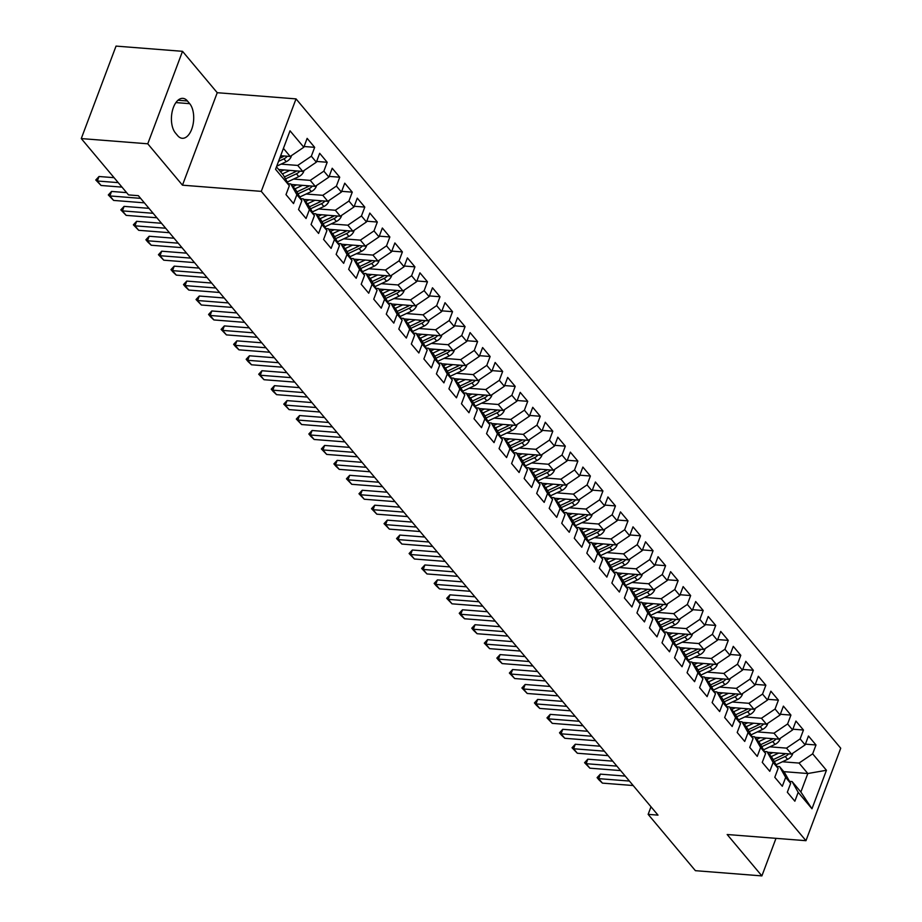 <?xml version="1.0" encoding="UTF-8"?>
<svg xmlns="http://www.w3.org/2000/svg" width="922" height="922" viewBox="0 0 922 922"><rect width="100%" height="100%" fill="white"/><g stroke="black" fill="none" stroke-linecap="round" stroke-linejoin="round"><path stroke-width="1.38" d="M182.521 51.321L147.762 143.797L182.475 185.184L217.235 92.707L182.521 51.321L116.034 46.1L81.274 138.577L128.527 194.911L138.369 195.683L657.997 815.129L648.143 814.357L695.395 870.679L761.883 875.9L776.001 838.34M217.235 92.707L296.031 98.885L840.726 748.215L805.966 840.691L261.272 191.361L296.031 98.885M783.769 771.645L807.822 773.523L826.446 770.273L812.662 753.839L815.993 744.976L808.467 736.01L805.137 744.884L800.123 738.902L803.454 730.028L795.94 721.062L792.609 729.936L787.595 723.966L790.926 715.092L783.4 706.125L780.07 714.999L775.056 709.018L778.387 700.144L770.873 691.189L767.542 700.052L762.529 694.082L765.859 685.207L758.345 676.241L755.003 685.115L749.989 679.134L753.332 670.271L745.806 661.304L742.475 670.179L737.462 664.197L740.792 655.323L733.278 646.357L729.936 655.231L724.923 649.261L728.265 640.387L720.739 631.42L717.408 640.294L712.395 634.313L715.726 625.439L708.211 616.484L704.869 625.347L699.856 619.377L703.198 610.502L695.672 601.536L692.341 610.41L687.328 604.44L690.659 595.566L683.144 586.599L679.802 595.474L674.789 589.492L678.131 580.618L670.605 571.652L667.274 580.526L662.261 574.556L665.592 565.682L658.078 556.715L654.735 565.589L649.722 559.608L653.064 550.734L645.538 541.779L642.208 550.653L637.194 544.672L640.525 535.797L633.011 526.831L629.668 535.705L624.655 529.735L627.997 520.861L620.471 511.894L617.141 520.769L612.127 514.787L615.458 505.913L607.944 496.946L604.602 505.821L599.588 499.851L602.93 490.977L595.405 482.01L592.074 490.884L587.06 484.903L590.391 476.029L582.877 467.074L579.535 475.948L574.533 469.966L577.864 461.092L570.338 452.126L567.007 461L561.994 455.03L565.324 446.156L557.81 437.189L554.479 446.064L549.466 440.082L552.797 431.208L545.271 422.241L541.94 431.116L536.927 425.146L540.257 416.271L532.743 407.305L529.412 416.179L524.399 410.198L527.73 401.335L520.215 392.369L516.873 401.243L511.86 395.261L515.202 386.387L507.676 377.421L504.346 386.295L499.332 380.325L502.663 371.451L495.149 362.484L491.806 371.359L486.793 365.377L490.135 356.503L482.609 347.548L479.279 356.411L474.265 350.441L477.596 341.566L470.082 332.6L466.739 341.474L461.726 335.493L465.068 326.63L457.543 317.664L454.212 326.538L449.198 320.556L452.529 311.682L445.015 302.716L441.673 311.59L436.659 305.62L440.001 296.746L432.476 287.779L429.145 296.654L424.132 290.672L427.462 281.798L419.948 272.843L416.606 281.706L411.592 275.736L414.935 266.861L407.409 257.895L404.078 266.769L399.065 260.799L402.395 251.925L394.881 242.959L391.539 251.833L386.525 245.851L389.868 236.977L382.342 228.011L379.011 236.885L373.998 230.915L377.329 222.041L369.814 213.074L366.472 221.948L361.459 215.967L364.801 207.093L357.275 198.138L353.944 207.012L348.931 201.031L352.262 192.156L344.747 183.19L341.405 192.064L336.403 186.094L339.734 177.22L332.208 168.253L328.877 177.128L323.864 171.146L327.195 162.272L319.68 153.306L316.35 162.18L311.336 156.21L314.667 147.336L307.141 138.369L303.811 147.243L290.2 156.463L283.423 148.384M826.446 770.273L811.971 808.767L798.187 792.332L792.102 781.568L789.532 781.36M303.811 147.243L290.027 130.809L275.551 169.302L289.347 185.737L286.004 194.611L293.53 203.578L296.861 194.703L301.874 200.673L298.544 209.548L306.058 218.514L309.4 209.64L314.414 215.621L311.071 224.495L318.597 233.45L321.928 224.576L326.941 230.558L323.61 239.432L331.125 248.398L334.467 239.524L339.48 245.494L336.138 254.368L343.664 263.335L346.995 254.46L352.008 260.442L348.677 269.316L356.192 278.283L359.534 269.408L364.547 275.378L361.205 284.253L368.731 293.219L372.062 284.345L377.075 290.326L373.744 299.189L381.259 308.155L384.601 299.281L389.603 305.263L386.272 314.137L393.798 323.103L397.128 314.229L402.142 320.199L398.811 329.073L406.325 338.04L409.656 329.166L414.67 335.147L411.339 344.021L418.865 352.976L422.195 344.113L427.209 350.083L423.878 358.958L431.392 367.924L434.723 359.05L439.736 365.031L436.406 373.894L443.92 382.861L447.262 373.986L452.276 379.968L448.933 388.842L456.459 397.808L459.79 388.934L464.803 394.904L461.473 403.778L468.987 412.745L472.329 403.871L477.342 409.852L474 418.726L481.526 427.681L484.857 418.819L489.87 424.788L486.539 433.663L494.054 442.629L497.396 433.755L502.409 439.725L499.067 448.599L506.593 457.566L509.924 448.691L514.937 454.673L511.606 463.547L519.121 472.513L522.463 463.639L527.476 469.609L524.134 478.483L531.66 487.45L534.99 478.576L540.004 484.557L536.673 493.431L544.187 502.386L547.53 493.512L552.543 499.493L549.201 508.368L556.727 517.334L560.057 508.46L565.071 514.43L561.74 523.304L569.254 532.271L572.597 523.396L577.61 529.378L574.268 538.252L581.794 547.219L585.124 538.344L590.138 544.314L586.807 553.188L594.321 562.155L597.663 553.281L602.677 559.262L599.335 568.125L606.86 577.091L610.191 568.217L615.204 574.199L611.874 583.073L619.388 592.039L622.73 583.165L627.732 589.135L624.401 598.009L631.927 606.976L635.258 598.101L640.271 604.083L636.941 612.957L644.455 621.912L647.786 613.049L652.799 619.019L649.468 627.894L656.994 636.86L660.325 627.986L665.338 633.967L662.008 642.83L669.522 651.796L672.853 642.922L677.866 648.904L674.535 657.778L682.049 666.744L685.392 657.87L690.405 663.84L687.063 672.714L694.589 681.681L697.919 672.806L702.933 678.788L699.602 687.662L707.116 696.617L710.459 687.754L715.472 693.724L712.13 702.599L719.656 711.565L722.986 702.691L728 708.661L724.669 717.535L732.183 726.501L735.526 717.627L740.539 723.609L737.197 732.483L744.722 741.449L748.053 732.575L753.067 738.545L749.736 747.419L757.25 756.386L760.592 747.512L765.606 753.493L762.264 762.367L769.789 771.322L773.12 762.448L778.133 768.429L774.803 777.304L782.317 786.27L785.659 777.396L790.673 783.366L787.33 792.24L794.856 801.206L798.187 792.332M281.083 164.128L297.725 165.43L302.739 171.411L278.686 169.521M311.336 156.21L297.725 165.43M316.35 162.18L302.739 171.411M276.473 166.882L283.25 174.961L289.347 185.737M293.611 179.064L310.253 180.378L315.266 186.348L291.225 184.458M323.864 171.146L310.253 180.378M328.877 177.128L315.266 186.348M296.861 194.703L290.776 183.927L288.206 183.732M290.776 183.927L295.789 189.909L301.874 200.673M306.15 194.012L322.792 195.314L327.806 201.296L303.753 199.406M336.403 186.094L322.792 195.314M341.405 192.064L327.806 201.296M309.4 209.64L303.303 198.875L300.745 198.668M303.303 198.875L308.317 204.845L314.414 215.621M318.678 208.948L335.32 210.251L340.333 216.232L316.281 214.342M348.931 201.031L335.32 210.251M353.944 207.012L340.333 216.232M321.928 224.576L315.843 213.812L313.273 213.604M315.843 213.812L320.856 219.782L326.941 230.558M331.217 223.896L347.859 225.199L352.872 231.168L328.82 229.29M361.459 215.967L347.859 225.199M366.472 221.948L352.872 231.168M334.467 239.524L328.37 228.748L325.812 228.552M328.37 228.748L333.384 234.73L339.48 245.494M343.745 238.833L360.387 240.135L365.4 246.116L341.347 244.226M373.998 230.915L360.387 240.135M379.011 236.885L365.4 246.116M346.995 254.46L340.91 243.696L338.339 243.489M340.91 243.696L345.923 249.666L352.008 260.442M356.272 253.769L372.926 255.083L377.939 261.053L353.887 259.163M386.525 245.851L372.926 255.083M391.539 251.833L377.939 261.053M359.534 269.408L353.437 258.633L350.879 258.437M353.437 258.633L358.451 264.614L364.547 275.378M368.812 268.717L385.454 270.019L390.467 276.001L366.414 274.111M399.065 260.799L385.454 270.019M404.078 266.769L390.467 276.001M372.062 284.345L365.965 273.569L363.406 273.373M365.965 273.569L370.978 279.55L377.075 290.326M381.339 283.653L397.993 284.956L403.006 290.937L378.954 289.047M411.592 275.736L397.993 284.956M416.606 281.706L403.006 290.937M384.601 299.281L378.504 288.517L375.946 288.309M378.504 288.517L383.517 294.487L389.603 305.263M393.878 298.59L410.521 299.904L415.534 305.873L391.481 303.995M424.132 290.672L410.521 299.904M429.145 296.654L415.534 305.873M397.128 314.229L391.032 303.453L388.473 303.257M391.032 303.453L396.045 309.435L402.142 320.199M406.406 313.538L423.06 314.84L428.073 320.821L404.02 318.931M436.659 305.62L423.06 314.84M441.673 311.59L428.073 320.821M409.656 329.166L403.571 318.401L401.001 318.194M403.571 318.401L408.584 324.371L414.67 335.147M418.945 328.474L435.587 329.788L440.601 335.758L416.548 333.868M449.198 320.556L435.587 329.788M454.212 326.538L440.601 335.758M422.195 344.113L416.099 333.338L413.54 333.142M416.099 333.338L421.112 339.319L427.209 350.083M431.473 343.422L448.127 344.724L453.14 350.694L429.087 348.816M461.726 335.493L448.127 344.724M466.739 341.474L453.14 350.694M434.723 359.05L428.638 348.274L426.068 348.078M428.638 348.274L433.651 354.255L439.736 365.031M444.012 358.358L460.654 359.661L465.668 365.642L441.615 363.752M474.265 350.441L460.654 359.661M479.279 356.411L465.668 365.642M447.262 373.986L441.165 363.222L438.607 363.014M441.165 363.222L446.179 369.192L452.276 379.968M456.54 373.295L473.182 374.609L478.195 380.579L454.154 378.7M486.793 365.377L473.182 374.609M491.806 371.359L478.195 380.579M459.79 388.934L453.705 378.158L451.135 377.962M453.705 378.158L458.718 384.14L464.803 394.904M469.079 388.243L485.721 389.545L490.735 395.526L466.682 393.636M499.332 380.325L485.721 389.545M504.346 386.295L490.735 395.526M472.329 403.871L466.232 393.106L463.674 392.899M466.232 393.106L471.246 399.076L477.342 409.852M481.607 403.179L498.249 404.481L503.262 410.463L479.221 408.573M511.86 395.261L498.249 404.481M516.873 401.243L503.262 410.463M484.857 418.819L478.772 408.043L476.201 407.847M478.772 408.043L483.785 414.024L489.87 424.788M494.146 418.127L510.788 419.429L515.801 425.399L491.749 423.521M524.399 410.198L510.788 419.429M529.412 416.179L515.801 425.399M497.396 433.755L491.299 422.979L488.741 422.783M491.299 422.979L496.313 428.961L502.409 439.725M506.674 433.063L523.316 434.366L528.329 440.347L504.288 438.457M536.927 425.146L523.316 434.366M541.94 431.116L528.329 440.347M509.924 448.691L503.838 437.927L501.268 437.72M503.838 437.927L508.852 443.897L514.937 454.673M519.213 448L535.855 449.314L540.868 455.284L516.816 453.405M549.466 440.082L535.855 449.314M554.479 446.064L540.868 455.284M522.463 463.639L516.366 452.863L513.808 452.667M516.366 452.863L521.379 458.845L527.476 469.609M531.74 462.948L548.383 464.25L553.396 470.232L529.355 468.341M561.994 455.03L548.383 464.25M567.007 461L553.396 470.232M534.99 478.576L528.905 467.811L526.335 467.604M528.905 467.811L533.919 473.781L540.004 484.557M544.28 477.884L560.922 479.186L565.935 485.168L541.882 483.278M574.533 469.966L560.922 479.186M579.535 475.948L565.935 485.168M547.53 493.512L541.433 482.748L538.874 482.54M541.433 482.748L546.446 488.718L552.543 499.493M556.807 492.832L573.449 494.134L578.463 500.104L554.41 498.226M587.06 484.903L573.449 494.134M592.074 490.884L578.463 500.104M560.057 508.46L553.972 497.684L551.402 497.488M553.972 497.684L558.986 503.666L565.071 514.43M569.347 507.768L585.989 509.071L591.002 515.052L566.949 513.162M599.588 499.851L585.989 509.071M604.602 505.821L591.002 515.052M572.597 523.396L566.5 512.632L563.941 512.425M566.5 512.632L571.513 518.602L577.61 529.378M581.874 522.705L598.516 524.019L603.53 529.989L579.477 528.099M612.127 514.787L598.516 524.019M617.141 520.769L603.53 529.989M585.124 538.344L579.039 527.568L576.469 527.372M579.039 527.568L584.052 533.55L590.138 544.314M594.402 537.653L611.056 538.955L616.069 544.937L592.016 543.046M624.655 529.735L611.056 538.955M629.668 535.705L616.069 544.937M597.663 553.281L591.567 542.505L589.008 542.309M591.567 542.505L596.58 548.486L602.677 559.262M606.941 552.589L623.583 553.892L628.597 559.873L604.544 557.983M637.194 544.672L623.583 553.892M642.208 550.653L628.597 559.873M610.191 568.217L604.094 557.453L601.536 557.245M604.094 557.453L609.108 563.423L615.204 574.199M619.469 567.526L636.122 568.839L641.136 574.809L617.083 572.931M649.722 559.608L636.122 568.839M654.735 565.589L641.136 574.809M622.73 583.165L616.634 572.389L614.075 572.193M616.634 572.389L621.647 578.371L627.732 589.135M632.008 582.474L648.65 583.776L653.663 589.757L629.611 587.867M662.261 574.556L648.65 583.776M667.274 580.526L653.663 589.757M635.258 598.101L629.161 587.337L626.603 587.13M629.161 587.337L634.175 593.307L640.271 604.083M644.536 597.41L661.189 598.724L666.203 604.694L642.15 602.804M674.789 589.492L661.189 598.724M679.802 595.474L666.203 604.694M647.786 613.049L641.7 602.273L639.13 602.078M641.7 602.273L646.714 608.255L652.799 619.019M657.075 612.358L673.717 613.66L678.73 619.642L654.678 617.752M687.328 604.44L673.717 613.66M692.341 610.41L678.73 619.642M660.325 627.986L654.228 617.21L651.67 617.014M654.228 617.21L659.242 623.191L665.338 633.967M669.603 627.294L686.256 628.597L691.269 634.578L667.217 632.688M699.856 619.377L686.256 628.597M704.869 625.347L691.269 634.578M672.853 642.922L666.767 632.158L664.197 631.95M666.767 632.158L671.781 638.128L677.866 648.904M682.142 642.231L698.784 643.544L703.797 649.514L679.745 647.636M712.395 634.313L698.784 643.544M717.408 640.294L703.797 649.514M685.392 657.87L679.295 647.094L676.736 646.898M679.295 647.094L684.308 653.076L690.405 663.84M694.669 657.179L711.311 658.481L716.325 664.462L692.284 662.572M724.923 649.261L711.311 658.481M729.936 655.231L716.325 664.462M697.919 672.806L691.834 662.042L689.264 661.835M691.834 662.042L696.848 668.012L702.933 678.788M707.209 672.115L723.851 673.429L728.864 679.399L704.811 677.509M737.462 664.197L723.851 673.429M742.475 670.179L728.864 679.399M710.459 687.754L704.362 676.979L701.803 676.783M704.362 676.979L709.375 682.96L715.472 693.724M719.736 687.063L736.378 688.365L741.392 694.335L717.351 692.457M749.989 679.134L736.378 688.365M755.003 685.115L741.392 694.335M722.986 702.691L716.901 691.915L714.331 691.719M716.901 691.915L721.914 697.896L728 708.661M732.275 701.999L748.918 703.302L753.931 709.283L729.878 707.393M762.529 694.082L748.918 703.302M767.542 700.052L753.931 709.283M735.526 717.627L729.429 706.863L726.87 706.655M729.429 706.863L734.442 712.833L740.539 723.609M744.803 716.936L761.445 718.25L766.459 724.219L742.417 722.341M775.056 709.018L761.445 718.25M780.07 714.999L766.459 724.219M748.053 732.575L741.968 721.799L739.398 721.603M741.968 721.799L746.981 727.781L753.067 738.545M757.342 731.884L773.984 733.186L778.998 739.167L754.945 737.277M787.595 723.966L773.984 733.186M792.609 729.936L778.998 739.167M760.592 747.512L754.496 736.747L751.937 736.54M754.496 736.747L759.509 742.717L765.606 753.493M769.87 746.82L786.512 748.122L791.525 754.104L767.484 752.214M800.123 738.902L786.512 748.122M805.137 744.884L791.525 754.104M773.12 762.448L767.035 751.684L764.465 751.488M767.035 751.684L772.048 757.665L778.133 768.429M782.409 761.768L799.051 763.07L807.822 773.523L800.872 792.021L792.102 781.568M812.662 753.839L799.051 763.07M785.659 777.396L779.563 766.62L777.004 766.424M779.563 766.62L784.576 772.601L790.673 783.366M147.762 143.797L81.274 138.577M805.966 840.691L727.17 834.514L761.883 875.9M182.475 185.184L261.272 191.361M651.001 806.785L648.143 814.357M280.657 155.714L290.2 156.463M811.971 808.767L800.872 792.021M187.443 100.982A18.682 9.946 94.5 0 0 182.89 98.354A18.682 9.946 94.5 0 0 172.184 111.643A18.682 9.946 94.5 0 0 175.422 132.975L177.681 135.661A18.682 9.946 94.5 0 0 182.233 138.288A18.682 9.946 94.5 0 0 192.94 125A18.682 9.946 94.5 0 0 189.702 103.667L187.443 100.982L177.992 100.244M815.993 744.976L805.413 744.146M803.454 730.028L792.885 729.198M790.926 715.092L780.346 714.262M778.387 700.144L767.819 699.314M765.859 685.207L755.279 684.378M753.332 670.271L742.752 669.441M740.792 655.323L730.212 654.493M728.265 640.387L717.685 639.557M715.726 625.439L705.146 624.609M703.198 610.502L692.618 609.673M690.659 595.566L680.079 594.736M678.131 580.618L667.551 579.788M665.592 565.682L655.012 564.852M653.064 550.734L642.484 549.904M640.525 535.797L629.945 534.967M627.997 520.861L617.417 520.031M615.458 505.913L604.89 505.083M602.93 490.977L592.35 490.147M590.391 476.029L579.823 475.199M577.864 461.092L567.284 460.262M565.324 446.156L554.756 445.326M552.797 431.208L542.217 430.378M540.257 416.271L529.689 415.442M527.73 401.335L517.15 400.505M515.202 386.387L504.622 385.557M502.663 371.451L492.083 370.621M490.135 356.503L479.555 355.673M477.596 341.566L467.016 340.737M465.068 326.63L454.488 325.8M452.529 311.682L441.949 310.852M440.001 296.746L429.422 295.916M427.462 281.798L416.882 280.968M414.935 266.861L404.355 266.032M402.395 251.925L391.815 251.095M389.868 236.977L379.288 236.147M377.329 222.041L366.76 221.211M364.801 207.093L354.221 206.263M352.262 192.156L341.693 191.327M339.734 177.22L329.154 176.39M327.195 162.272L316.626 161.442M314.667 147.336L304.087 146.506M633.172 785.532L602.412 783.124L598.977 779.874L597.099 777.626L598.655 778.641L600.349 774.134L625.254 776.094M602.412 783.124L598.655 778.641L629.403 781.049M597.099 777.626L600.349 774.134M772.843 752.64L769.248 754.334M778.687 753.101L771.172 756.628M792.655 753.343L792.574 754.138A7.733 5.751 140 0 1 787.595 759.325L776.047 764.753M785.475 753.631A7.733 5.751 140 0 1 783.712 754.692L773.166 759.647M774.284 761.618L785.21 756.489A7.733 5.751 -40 0 0 788.621 753.873M620.633 770.585L589.884 768.176L584.571 762.69L586.127 763.693L587.81 759.198L612.715 761.146M589.884 768.176L586.127 763.693L616.876 766.113M584.571 762.69L587.81 759.198M608.105 755.648L577.345 753.239L572.032 747.754L573.588 748.756L575.282 744.25L600.187 746.209M577.345 753.239L573.588 748.756L604.348 751.165M572.032 747.754L575.282 744.25M760.316 737.692L756.72 739.386M766.147 738.153L758.645 741.68M780.116 738.407L780.035 739.202A7.733 5.751 140 0 1 775.056 744.388L763.52 749.805M772.936 738.683A7.733 5.751 140 0 1 771.172 739.755L760.638 744.699M761.756 746.682L772.682 741.542A7.733 5.751 -40 0 0 776.094 738.937M747.777 722.756L744.181 724.45M753.62 723.217L746.105 726.743M767.588 723.459L767.507 724.266A7.733 5.751 140 0 1 762.529 729.44L750.992 734.869M760.408 723.747A7.733 5.751 140 0 1 758.645 724.807L748.099 729.763M749.217 731.734L760.143 726.605A7.733 5.751 -40 0 0 763.554 723.989M595.566 740.712L564.817 738.292L561.383 735.053L559.504 732.806L561.06 733.808L562.743 729.314L587.648 731.273M564.817 738.292L561.06 733.808L591.809 736.229M559.504 732.806L562.743 729.314M583.038 725.764L552.278 723.355L546.965 717.869L548.521 718.872L550.215 714.377L575.121 716.325M552.278 723.355L548.521 718.872L579.281 721.281M546.965 717.869L550.215 714.377M735.249 707.819L731.653 709.502M741.081 708.269L733.578 711.807M755.049 708.522L754.968 709.318A7.733 5.751 140 0 1 749.989 714.504L738.453 719.921M747.869 708.811A7.733 5.751 140 0 1 746.105 709.871L735.572 714.827M736.69 716.797L747.615 711.669A7.733 5.751 -40 0 0 751.027 709.053M722.71 692.871L719.114 694.566M728.553 693.332L721.039 696.859M742.521 693.586L742.441 694.381A7.733 5.751 140 0 1 737.462 699.567L725.925 704.984M735.341 693.863A7.733 5.751 140 0 1 733.578 694.934L723.032 699.879M724.15 701.861L735.076 696.721A7.733 5.751 -40 0 0 738.487 694.116M570.499 710.827L539.75 708.419L536.316 705.169L534.437 702.921L535.993 703.935L537.676 699.429L562.581 701.388M539.75 708.419L535.993 703.935L566.742 706.344M534.437 702.921L537.676 699.429M710.182 677.935L706.586 679.629M716.014 678.396L708.511 681.923M729.982 678.638L729.901 679.433A7.733 5.751 140 0 1 724.923 684.62L713.386 690.048M722.802 678.926A7.733 5.751 140 0 1 721.039 679.987L710.505 684.942M711.623 686.913L722.548 681.784A7.733 5.751 -40 0 0 725.96 679.168M557.971 695.88L527.211 693.471L521.898 687.985L523.454 688.988L525.148 684.493L550.054 686.441M527.211 693.471L523.454 688.988L554.214 691.408M521.898 687.985L525.148 684.493M697.654 662.999L694.047 664.681M703.486 663.448L695.972 666.975M717.454 663.702L717.374 664.497A7.733 5.751 140 0 1 712.395 669.683L700.858 675.1M710.274 663.978A7.733 5.751 140 0 1 708.511 665.05L697.966 670.006M699.083 671.977L710.009 666.837A7.733 5.751 -40 0 0 713.421 664.232M545.432 680.943L514.683 678.534L509.37 673.048L510.926 674.051L512.609 669.545L537.514 671.504M514.683 678.534L510.926 674.051L541.675 676.46M509.37 673.048L512.609 669.545M685.115 648.051L681.519 649.745M690.947 648.512L683.444 652.038M704.915 648.754L704.834 649.561A7.733 5.751 140 0 1 699.856 654.735L688.319 660.164M697.735 649.042A7.733 5.751 140 0 1 695.972 650.102L685.438 655.058M686.556 657.029L697.481 651.9A7.733 5.751 -40 0 0 700.893 649.295M532.904 666.007L502.144 663.586L498.71 660.348L496.831 658.101L498.387 659.103L500.081 654.608L524.987 656.568M502.144 663.586L498.387 659.103L529.147 661.523M496.831 658.101L500.081 654.608M672.587 633.114L668.98 634.797M678.419 633.564L670.905 637.102M692.387 633.817L692.307 634.613A7.733 5.751 140 0 1 687.328 639.799L675.791 645.216M685.207 634.106A7.733 5.751 140 0 1 683.444 635.166L672.899 640.122M674.017 642.092L684.942 636.964A7.733 5.751 -40 0 0 688.354 634.348M520.365 651.059L489.617 648.65L484.304 643.164L485.859 644.167L487.554 639.672L512.448 641.62M489.617 648.65L485.859 644.167L516.608 646.576M484.304 643.164L487.554 639.672M660.048 618.166L656.452 619.861M665.88 618.627L658.377 622.154M679.848 618.881L679.779 619.676A7.733 5.751 140 0 1 674.789 624.862L663.252 630.279M672.668 619.158A7.733 5.751 140 0 1 670.905 620.229L660.371 625.174M661.489 627.156L672.415 622.016A7.733 5.751 -40 0 0 675.826 619.411M507.838 636.122L477.089 633.714L473.643 630.464L471.764 628.216L473.32 629.23L475.014 624.724L499.92 626.683M477.089 633.714L473.32 629.23L504.08 631.639M471.764 628.216L475.014 624.724M647.521 603.23L643.913 604.924M653.352 603.691L645.849 607.218M667.321 603.933L667.24 604.74A7.733 5.751 140 0 1 662.261 609.915L650.725 615.343M660.14 604.221A7.733 5.751 140 0 1 658.377 605.281L647.832 610.237M648.95 612.208L659.875 607.079A7.733 5.751 -40 0 0 663.287 604.463M495.298 621.186L464.55 618.766L461.115 615.527L459.237 613.28L460.793 614.283L462.487 609.788L487.381 611.735M464.55 618.766L460.793 614.283L491.541 616.703M459.237 613.28L462.487 609.788M634.981 588.294L631.386 589.976M640.825 588.743L633.31 592.27M654.781 588.997L654.712 589.792A7.733 5.751 140 0 1 649.733 594.978L638.185 600.395M647.601 589.285A7.733 5.751 140 0 1 645.838 590.345L635.304 595.301M636.422 597.272L647.348 592.131A7.733 5.751 -40 0 0 650.759 589.527M482.771 606.238L452.022 603.829L446.697 598.343L448.253 599.346L449.948 594.851L474.853 596.799M452.022 603.829L448.253 599.346L479.014 601.755M446.697 598.343L449.948 594.851M622.454 573.346L618.858 575.04M628.285 573.807L620.783 577.333M642.254 574.049L642.173 574.855A7.733 5.751 140 0 1 637.194 580.03L625.658 585.458M635.074 574.337A7.733 5.751 140 0 1 633.31 575.397L622.765 580.353M623.883 582.335L634.809 577.195A7.733 5.751 -40 0 0 638.22 574.59M470.243 591.302L439.483 588.881L436.048 585.643L434.17 583.396L435.726 584.41L437.42 579.903L462.314 581.863M439.483 588.881L435.726 584.41L466.474 586.818M434.17 583.396L437.42 579.903M609.915 558.409L606.319 560.092M615.758 558.87L608.243 562.397M629.714 559.112L629.645 559.908A7.733 5.751 140 0 1 624.667 565.094L613.118 570.511M622.546 559.4A7.733 5.751 140 0 1 620.771 560.461L610.237 565.417M611.355 567.387L622.281 562.259A7.733 5.751 -40 0 0 625.692 559.642M457.704 576.354L426.955 573.945L421.631 568.459L423.186 569.462L424.881 564.967L449.786 566.915M426.955 573.945L423.186 569.462L453.947 571.87M421.631 568.459L424.881 564.967M597.387 543.461L593.791 545.156M603.219 543.922L595.716 547.449M617.187 544.176L617.106 544.971A7.733 5.751 140 0 1 612.127 550.157L600.591 555.574M610.007 544.453A7.733 5.751 140 0 1 608.243 545.524L597.698 550.469M598.816 552.451L609.742 547.311A7.733 5.751 -40 0 0 613.153 544.706M445.176 561.417L414.416 559.009L409.103 553.523L410.659 554.525L412.353 550.019L437.247 551.978M414.416 559.009L410.659 554.525L441.408 556.934M409.103 553.523L412.353 550.019M584.848 528.525L581.252 530.219M590.691 528.986L583.177 532.513M604.648 529.228L604.578 530.035A7.733 5.751 140 0 1 599.6 535.209L588.052 540.638M597.479 529.516A7.733 5.751 140 0 1 595.716 530.576L585.17 535.532M586.288 537.503L597.214 532.374A7.733 5.751 -40 0 0 600.625 529.758M432.637 546.481L401.888 544.061L396.564 538.575L398.12 539.577L399.814 535.083L424.719 537.03M401.888 544.061L398.12 539.577L428.88 541.998M396.564 538.575L399.814 535.083M572.32 513.589L568.724 515.271M578.152 514.038L570.649 517.565M592.12 514.292L592.039 515.087A7.733 5.751 140 0 1 587.06 520.273L575.524 525.69M584.94 514.58A7.733 5.751 140 0 1 583.177 515.64L572.643 520.596M573.749 522.567L584.686 517.438A7.733 5.751 -40 0 0 588.098 514.822M420.109 531.533L389.349 529.124L384.036 523.638L385.592 524.641L387.286 520.146L412.192 522.094M389.349 529.124L385.592 524.641L416.341 527.05M384.036 523.638L387.286 520.146M559.781 498.641L556.185 500.335M565.624 499.102L558.11 502.628M579.592 499.344L579.512 500.15A7.733 5.751 140 0 1 574.533 505.325L562.985 510.753M572.412 499.632A7.733 5.751 140 0 1 570.649 500.704L560.103 505.648M561.221 507.63L572.147 502.49A7.733 5.751 -40 0 0 575.558 499.885M407.57 516.597L376.821 514.176L371.497 508.69L373.064 509.705L374.747 505.198L399.652 507.158M376.821 514.176L373.064 509.705L403.813 512.113M371.497 508.69L374.747 505.198M547.253 483.704L543.657 485.398M553.085 484.165L545.582 487.692M567.053 484.407L566.972 485.203A7.733 5.751 140 0 1 561.994 490.389L550.457 495.817M559.873 484.695A7.733 5.751 140 0 1 558.11 485.756L547.576 490.711M548.682 492.682L559.619 487.554A7.733 5.751 -40 0 0 563.031 484.937M395.042 501.649L364.282 499.24L358.969 493.754L360.525 494.757L362.219 490.262L387.125 492.21M364.282 499.24L360.525 494.757L391.274 497.177M358.969 493.754L362.219 490.262M534.714 468.756L531.118 470.451M540.557 469.217L533.043 472.744M554.525 469.471L554.445 470.266A7.733 5.751 140 0 1 549.466 475.452L537.918 480.869M547.345 469.747A7.733 5.751 140 0 1 545.582 470.819L535.037 475.764M536.155 477.746L547.08 472.606A7.733 5.751 -40 0 0 550.492 470.001M382.503 486.712L351.755 484.304L346.442 478.818L347.997 479.82L349.68 475.314L374.586 477.273M351.755 484.304L347.997 479.82L378.746 482.229M346.442 478.818L349.68 475.314M522.186 453.82L518.59 455.514M528.018 454.281L520.515 457.808M541.986 454.523L541.906 455.33A7.733 5.751 140 0 1 536.927 460.504L525.39 465.933M534.806 454.811A7.733 5.751 140 0 1 533.043 455.871L522.509 460.827M523.627 462.798L534.553 457.669A7.733 5.751 -40 0 0 537.964 455.053M369.976 471.776L339.215 469.356L335.781 466.117L333.902 463.87L335.458 464.872L337.152 460.378L362.058 462.337M339.215 469.356L335.458 464.872L366.218 467.293M333.902 463.87L337.152 460.378M509.647 438.884L506.051 440.566M515.49 439.333L507.976 442.86M529.458 439.587L529.378 440.382A7.733 5.751 140 0 1 524.399 445.568L512.863 450.985M522.278 439.875A7.733 5.751 140 0 1 520.515 440.935L509.97 445.891M511.088 447.862L522.013 442.733A7.733 5.751 -40 0 0 525.425 440.117M357.436 456.828L326.688 454.419L321.375 448.933L322.93 449.936L324.613 445.441L349.519 447.389M326.688 454.419L322.93 449.936L353.679 452.345M321.375 448.933L324.613 445.441M497.119 423.936L493.524 425.63M502.951 424.397L495.448 427.923M516.919 424.65L516.839 425.445A7.733 5.751 140 0 1 511.86 430.62L500.323 436.048M509.739 424.927A7.733 5.751 140 0 1 507.976 425.999L497.442 430.943M498.56 432.925L509.486 427.785A7.733 5.751 -40 0 0 512.897 425.18M344.909 441.892L314.148 439.483L310.714 436.233L308.835 433.985L310.391 435L312.085 430.493L336.991 432.453M314.148 439.483L310.391 435L341.152 437.408M308.835 433.985L312.085 430.493M484.58 408.999L480.984 410.693M490.423 409.46L482.909 412.987M504.392 409.702L504.311 410.497A7.733 5.751 140 0 1 499.332 415.684L487.796 421.112M497.212 409.99A7.733 5.751 140 0 1 495.448 411.051L484.903 416.006M486.021 417.977L496.946 412.849A7.733 5.751 -40 0 0 500.358 410.232M332.369 426.944L301.621 424.535L296.308 419.049L297.864 420.052L299.546 415.557L324.452 417.505M301.621 424.535L297.864 420.052L328.612 422.472M296.308 419.049L299.546 415.557M472.052 394.063L468.457 395.745M477.884 394.512L470.381 398.039M491.852 394.766L491.772 395.561A7.733 5.751 140 0 1 486.793 400.747L475.256 406.164M484.672 395.042A7.733 5.751 140 0 1 482.909 396.114L472.375 401.07M473.493 403.041L484.419 397.901A7.733 5.751 -40 0 0 487.83 395.296M319.842 412.007L289.082 409.599L283.769 404.113L285.324 405.115L287.019 400.609L311.924 402.568M289.082 409.599L285.324 405.115L316.085 407.524M283.769 404.113L287.019 400.609M459.525 379.115L455.917 380.809M465.356 379.576L457.842 383.103M479.325 379.818L479.244 380.625A7.733 5.751 140 0 1 474.265 385.799L462.729 391.228M472.145 380.106A7.733 5.751 140 0 1 470.381 381.166L459.836 386.122M460.954 388.093L471.88 382.964A7.733 5.751 -40 0 0 475.291 380.348M307.303 397.071L276.554 394.651L273.119 391.412L271.241 389.165L272.797 390.167L274.479 385.673L299.385 387.632M276.554 394.651L272.797 390.167L303.545 392.588M271.241 389.165L274.479 385.673M446.986 364.178L443.39 365.861M452.817 364.628L445.314 368.166M466.786 364.882L466.705 365.677A7.733 5.751 140 0 1 461.726 370.863L450.19 376.28M459.605 365.17A7.733 5.751 140 0 1 457.842 366.23L447.308 371.186M448.426 373.156L459.352 368.028A7.733 5.751 -40 0 0 462.763 365.412M294.775 382.123L264.015 379.714L258.702 374.228L260.258 375.231L261.952 370.736L286.857 372.684M264.015 379.714L260.258 375.231L291.018 377.64M258.702 374.228L261.952 370.736M434.458 349.231L430.851 350.925M440.29 349.692L432.775 353.218M454.258 349.945L454.177 350.74A7.733 5.751 140 0 1 449.198 355.927L437.662 361.343M447.078 350.222A7.733 5.751 140 0 1 445.314 351.294L434.769 356.238M435.887 358.22L446.813 353.08A7.733 5.751 -40 0 0 450.224 350.475M282.236 367.187L251.487 364.778L248.053 361.528L246.174 359.28L247.73 360.295L249.424 355.788L274.318 357.748M251.487 364.778L247.73 360.295L278.479 362.703M246.174 359.28L249.424 355.788M421.919 334.294L418.323 335.988M427.75 334.755L420.248 338.282M441.719 334.997L441.65 335.792A7.733 5.751 140 0 1 436.659 340.979L425.123 346.407M434.539 335.285A7.733 5.751 140 0 1 432.775 336.346L422.241 341.301M423.359 343.272L434.285 338.144A7.733 5.751 -40 0 0 437.696 335.527M269.708 352.25L238.959 349.83L235.513 346.591L233.635 344.344L235.191 345.347L236.885 340.852L261.79 342.8M238.959 349.83L235.191 345.347L265.951 347.767M233.635 344.344L236.885 340.852M409.391 319.358L405.784 321.04M415.223 319.807L407.72 323.334M429.191 320.061L429.11 320.856A7.733 5.751 140 0 1 424.132 326.042L412.595 331.459M422.011 320.337A7.733 5.751 140 0 1 420.248 321.409L409.702 326.365M410.82 328.336L421.746 323.196A7.733 5.751 -40 0 0 425.157 320.591M257.169 337.302L226.42 334.893L221.107 329.408L222.663 330.41L224.357 325.915L249.251 327.863M226.42 334.893L222.663 330.41L253.412 332.819M221.107 329.408L224.357 325.915M396.852 304.41L393.256 306.104M402.695 304.871L395.181 308.397M416.652 305.113L416.583 305.92A7.733 5.751 140 0 1 411.604 311.094L400.056 316.523M409.472 305.401A7.733 5.751 140 0 1 407.708 306.461L397.175 311.417M398.292 313.399L409.218 308.259A7.733 5.751 -40 0 0 412.63 305.655M244.641 322.366L213.892 319.946L210.447 316.707L208.568 314.46L210.124 315.462L211.818 310.968L236.724 312.927M213.892 319.946L210.124 315.462L240.884 317.883M208.568 314.46L211.818 310.968M384.324 289.473L380.728 291.156M390.156 289.923L382.653 293.461M404.124 290.176L404.043 290.972A7.733 5.751 140 0 1 399.065 296.158L387.528 301.575M396.944 290.465A7.733 5.751 140 0 1 395.181 291.525L384.635 296.481M385.753 298.451L396.679 293.323A7.733 5.751 -40 0 0 400.09 290.707M232.114 307.418L201.353 305.009L196.04 299.523L197.596 300.526L199.29 296.031L224.184 297.979M201.353 305.009L197.596 300.526L228.345 302.935M196.04 299.523L199.29 296.031M371.785 274.526L368.189 276.22M377.628 274.987L370.114 278.513M391.585 275.24L391.516 276.035A7.733 5.751 140 0 1 386.537 281.222L374.989 286.638M384.416 275.517A7.733 5.751 140 0 1 382.642 276.588L372.108 281.533M373.226 283.515L384.151 278.375A7.733 5.751 -40 0 0 387.563 275.77M219.574 292.481L188.826 290.073L185.38 286.823L183.501 284.575L185.057 285.59L186.751 281.083L211.657 283.042M188.826 290.073L185.057 285.59L215.817 287.998M183.501 284.575L186.751 281.083M359.257 259.589L355.662 261.283M365.089 260.05L357.586 263.577M379.057 260.292L378.977 261.099A7.733 5.751 140 0 1 373.998 266.274L362.461 271.702M371.877 260.58A7.733 5.751 140 0 1 370.114 261.641L359.568 266.596M360.686 268.567L371.612 263.438A7.733 5.751 -40 0 0 375.024 260.822M207.047 277.545L176.286 275.125L172.852 271.886L170.973 269.639L172.529 270.642L174.223 266.147L199.117 268.095M176.286 275.125L172.529 270.642L203.278 273.062M170.973 269.639L174.223 266.147M346.718 244.653L343.122 246.335M352.561 245.102L345.047 248.629M366.518 245.356L366.449 246.151A7.733 5.751 140 0 1 361.47 251.337L349.922 256.754M359.35 245.644A7.733 5.751 140 0 1 357.586 246.704L347.041 251.66M348.159 253.631L359.084 248.491A7.733 5.751 -40 0 0 362.496 245.886M194.507 262.597L163.759 260.188L158.434 254.703L159.99 255.705L161.684 251.21L186.59 253.158M163.759 260.188L159.99 255.705L190.75 258.114M158.434 254.703L161.684 251.21M334.19 229.705L330.595 231.399M340.022 230.166L332.519 233.692M353.99 230.408L353.91 231.215A7.733 5.751 140 0 1 348.931 236.389L337.394 241.818M346.81 230.696A7.733 5.751 140 0 1 345.047 231.768L334.513 236.712M335.62 238.694L346.557 233.554A7.733 5.751 -40 0 0 349.968 230.949M181.98 247.661L151.22 245.24L147.785 242.002L145.906 239.755L147.462 240.769L149.157 236.263L174.062 238.222M151.22 245.24L147.462 240.769L178.211 243.178M145.906 239.755L149.157 236.263M321.651 214.768L318.055 216.451M327.494 215.229L319.98 218.756M341.463 215.471L341.382 216.267A7.733 5.751 140 0 1 336.403 221.453L324.855 226.87M334.283 215.76A7.733 5.751 140 0 1 332.519 216.82L321.974 221.776M323.092 223.746L334.018 218.618A7.733 5.751 -40 0 0 337.429 216.002M169.441 232.713L138.692 230.304L133.367 224.818L134.935 225.821L136.617 221.326L161.523 223.274M138.692 230.304L134.935 225.821L165.683 228.23M133.367 224.818L136.617 221.326M309.124 199.82L305.528 201.515M314.955 200.281L307.452 203.808M328.923 200.535L328.843 201.33A7.733 5.751 140 0 1 323.864 206.516L312.328 211.933M321.743 200.812A7.733 5.751 140 0 1 319.98 201.883L309.446 206.828M310.553 208.81L321.49 203.67A7.733 5.751 -40 0 0 324.901 201.065M156.913 217.776L126.153 215.368L120.84 209.882L122.396 210.884L124.09 206.378L148.995 208.337M126.153 215.368L122.396 210.884L153.144 213.293M120.84 209.882L124.09 206.378M296.584 184.884L292.989 186.578M302.428 185.345L294.913 188.872M316.396 185.587L316.315 186.394A7.733 5.751 140 0 1 311.336 191.569L299.788 196.997M309.216 185.875A7.733 5.751 140 0 1 307.452 186.935L296.907 191.891M298.025 193.862L308.951 188.733A7.733 5.751 -40 0 0 312.362 186.117M144.374 202.84L113.625 200.42L108.312 194.934L109.868 195.937L111.55 191.442L126.602 192.617M113.625 200.42L109.868 195.937L140.617 198.357M108.312 194.934L111.55 191.442M284.057 169.948L280.461 171.63M289.888 170.397L282.386 173.924M303.857 170.651L303.776 171.446A7.733 5.751 140 0 1 298.797 176.632L287.261 182.049M296.677 170.939A7.733 5.751 140 0 1 294.913 171.999L284.379 176.955M285.497 178.926L296.423 173.797A7.733 5.751 -40 0 0 299.834 171.181M121.992 187.12L101.086 185.483L95.773 179.997L97.329 181L99.023 176.505L114.074 177.681M101.086 185.483L97.329 181L118.235 182.637M95.773 179.997L99.023 176.505M291.329 155.703L291.248 156.51A7.733 5.751 140 0 1 286.269 161.684L276.738 166.167M284.149 155.991A7.733 5.751 140 0 1 282.386 157.063L279.677 158.33M278.536 161.362L283.884 158.849A7.733 5.751 -40 0 0 287.295 156.244M175.906 102.584L189.702 103.667M783.712 754.692L782.628 753.401M787.595 759.325L785.21 756.489M771.172 739.755L770.089 738.464M775.056 744.388L772.682 741.542M758.645 724.807L757.561 723.528M762.529 729.44L760.143 726.605M746.105 709.871L745.022 708.58M749.989 714.504L747.615 711.669M733.578 694.934L732.494 693.644M737.462 699.567L735.076 696.721M721.039 679.987L719.967 678.696M724.923 684.62L722.548 681.784M708.511 665.05L707.428 663.759M712.395 669.683L710.009 666.837M695.972 650.102L694.9 648.823M699.856 654.735L697.481 651.9M683.444 635.166L682.361 633.875M687.328 639.799L684.942 636.964M670.905 620.229L669.833 618.939M674.789 624.862L672.415 622.016M658.377 605.281L657.294 604.002M662.261 609.915L659.875 607.079M645.838 590.345L644.766 589.054M649.733 594.978L647.348 592.131M633.31 575.397L632.227 574.118M637.194 580.03L634.809 577.195M620.771 560.461L619.699 559.17M624.667 565.094L622.281 562.259M608.243 545.524L607.16 544.234M612.127 550.157L609.742 547.311M595.716 530.576L594.632 529.297M599.6 535.209L597.214 532.374M583.177 515.64L582.093 514.349M587.06 520.273L584.686 517.438M570.649 500.704L569.566 499.413M574.533 505.325L572.147 502.49M558.11 485.756L557.026 484.465M561.994 490.389L559.619 487.554M545.582 470.819L544.499 469.529M549.466 475.452L547.08 472.606M533.043 455.871L531.959 454.592M536.927 460.504L534.553 457.669M520.515 440.935L519.432 439.644M524.399 445.568L522.013 442.733M507.976 425.999L506.893 424.708M511.86 430.62L509.486 427.785M495.448 411.051L494.365 409.76M499.332 415.684L496.946 412.849M482.909 396.114L481.837 394.823M486.793 400.747L484.419 397.901M470.381 381.166L469.298 379.887M474.265 385.799L471.88 382.964M457.842 366.23L456.77 364.939M461.726 370.863L459.352 368.028M445.314 351.294L444.231 350.003M449.198 355.927L446.813 353.08M432.775 336.346L431.703 335.066M436.659 340.979L434.285 338.144M420.248 321.409L419.164 320.118M424.132 326.042L421.746 323.196M407.708 306.461L406.637 305.182M411.604 311.094L409.218 308.259M395.181 291.525L394.097 290.234M399.065 296.158L396.679 293.323M382.642 276.588L381.57 275.298M386.537 281.222L384.151 278.375M370.114 261.641L369.031 260.361M373.998 266.274L371.612 263.438M357.586 246.704L356.503 245.413M361.47 251.337L359.084 248.491M345.047 231.768L343.964 230.477M348.931 236.389L346.557 233.554M332.519 216.82L331.436 215.529M336.403 221.453L334.018 218.618M319.98 201.883L318.897 200.593M323.864 206.516L321.49 203.67M307.452 186.935L306.369 185.656M311.336 191.569L308.951 188.733M294.913 171.999L293.83 170.708M298.797 176.632L296.423 173.797M282.386 157.063L281.302 155.772M286.269 161.684L283.884 158.849"/></g></svg>
